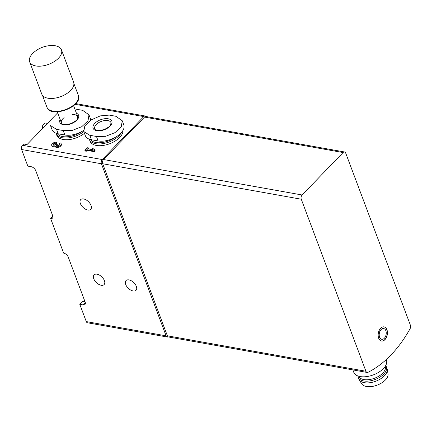 <?xml version="1.0" encoding="UTF-8"?>
<svg xmlns="http://www.w3.org/2000/svg" width="432" height="432" viewBox="0 0 432 432"><rect width="100%" height="100%" fill="white"/><g stroke="black" fill="none" stroke-linecap="round" stroke-linejoin="round"><path stroke-width="0.65" d="M84.883 150.331L85.142 151.022L86.308 151.232L87.118 150.39L94.268 151.67L95.143 150.763L94.883 150.071L94.009 150.979L86.859 149.699L86.049 150.541L84.883 150.331L87.383 147.744L88.544 147.955L87.734 148.792L93.22 149.774L92.372 148.635L94.036 148.932L94.883 150.071M88.522 148.937L88.803 148.646L88.544 147.955M92.372 148.635L92.923 149.72M84.44 133.321A17.431 9.261 159.4 0 1 63.115 139.504A17.431 9.261 159.4 0 1 56.792 135.286L56.138 133.558A17.431 9.261 -20.6 0 0 62.467 137.776A17.431 9.261 -20.6 0 0 83.792 131.593L85.315 135.643A16.994 9.029 159.4 0 0 91.481 139.757L98.134 140.945A16.994 9.029 159.4 0 0 116.521 136.615A16.994 9.029 159.4 0 0 123.784 124.87L122.267 120.836M122.99 130.367A17.431 9.261 159.4 0 1 114.124 141.669A17.431 9.261 159.4 0 1 96.379 145.444A17.431 9.261 159.4 0 1 90.05 141.226L89.402 139.498A17.431 9.261 -20.6 0 0 95.726 143.716A17.431 9.261 -20.6 0 0 121.365 132.608M146.005 116.521A3.051 1.928 100.1 0 0 145.174 116.003A3.051 1.928 100.1 0 0 143.732 116.586L102.265 159.543L22.437 145.287L23.69 143.996L27.016 144.585L57.661 112.838M59.692 144.569A1.744 0.929 159.4 0 0 59.324 144.439L59.065 143.748L59.94 142.846A3.267 1.739 159.4 0 1 61.128 143.635L61.387 144.326A3.267 1.739 159.4 0 1 58.936 147.101A3.267 1.739 159.4 0 1 55.269 146.626L55.269 146.626A3.267 1.739 159.4 0 1 51.943 146.032L51.683 145.341A3.267 1.739 159.4 0 1 53.077 143.084A3.267 1.739 159.4 0 1 56.614 142.252L55.739 143.154L55.998 143.845L56.873 142.943L56.614 142.252M53.374 145.098A1.744 0.929 159.4 0 1 55.998 143.845M56.9 145.735A1.523 0.81 159.4 0 1 57.137 145.395L57.434 145.087L57.175 144.396L56.878 144.704A1.523 0.81 159.4 0 0 56.614 145.449A1.523 0.81 159.4 0 0 57.866 145.8A1.744 0.929 159.4 0 0 59.697 144.175A1.744 0.929 159.4 0 0 59.065 143.748M52.844 216.248L50.641 218.527L63.628 253.082A4.358 2.462 44 0 1 68.256 257.132L85.142 302.054A4.358 2.462 44 0 1 84.947 304.484A4.358 2.462 44 0 1 83.111 304.916L79.785 304.322L86.276 321.586A3.051 1.928 100.1 0 0 87.485 322.774L167.314 337.03A3.051 1.928 100.1 0 0 168.161 336.895A117.655 74.299 100.1 0 0 168.215 336.868M22.437 145.287A3.051 1.928 100.1 0 0 21.6 149.515L27.832 166.104L31.158 166.698A4.358 2.462 44 0 1 35.786 170.748L52.672 215.665A4.358 2.462 44 0 1 52.477 218.101A4.358 2.462 44 0 1 50.641 218.527M84.974 301.606L82.782 301.217L79.785 304.322M128.941 279.898A6.971 3.937 44 0 1 135.308 284.423A6.971 3.937 44 0 1 136.037 290.266A6.971 3.937 44 0 1 133.099 290.952A6.971 3.937 44 0 1 126.733 286.427A6.971 3.937 44 0 1 126.004 280.584A6.971 3.937 44 0 1 128.941 279.898M97.011 274.196A6.971 3.937 44 0 1 103.378 278.721A6.971 3.937 44 0 1 104.107 284.564A6.971 3.937 44 0 1 101.164 285.25A6.971 3.937 44 0 1 94.802 280.724A6.971 3.937 44 0 1 94.073 274.882A6.971 3.937 44 0 1 97.011 274.196M83.624 198.952A6.971 3.937 44 0 1 89.986 203.477A6.971 3.937 44 0 1 90.715 209.326A6.971 3.937 44 0 1 87.777 210.011A6.971 3.937 44 0 1 81.41 205.481A6.971 3.937 44 0 1 80.681 199.638A6.971 3.937 44 0 1 83.624 198.952M102.265 159.543A3.051 1.928 100.1 0 0 101.428 163.771L166.104 335.837A3.051 1.928 100.1 0 0 167.314 337.03M115.933 116.284L122.24 120.76L121.279 126.76L115.02 132.624L105.662 136.307L96.449 136.463L89.797 135.281L83.77 131.533L84.839 125.842L91.087 119.934L100.305 115.884L109.28 115.096L115.933 116.284M76.021 109.156L82.674 110.344L88.976 114.82L88.02 120.82L81.761 126.684L72.403 130.367L63.191 130.529L56.538 129.341L50.506 125.593M89.003 114.896L90.52 118.93A16.994 9.029 159.4 0 1 90.806 120.118M83.522 130.507A16.994 9.029 159.4 0 1 64.87 135.005L58.223 133.817A16.994 9.029 159.4 0 1 52.056 129.703L50.533 125.653M368.005 372.314A117.655 74.299 100.1 0 0 410.06 328.747A3.051 1.928 100.1 0 0 410.4 325.199L345.735 153.16A3.051 1.928 100.1 0 0 344.52 151.967A3.051 1.928 100.1 0 0 343.078 152.55L302.114 194.989A3.051 1.928 100.1 0 0 301.271 199.222L365.942 371.261A3.051 1.928 100.1 0 0 367.151 372.454A3.051 1.928 100.1 0 0 368.005 372.314M344.52 151.967L145.951 116.51A3.051 1.928 100.1 0 0 144.504 117.094L103.54 159.532A3.051 1.928 100.1 0 0 102.703 163.76L167.368 335.804A3.051 1.928 100.1 0 0 168.583 336.992L367.151 372.454M384.944 339.649A7.193 4.541 100.1 0 0 387.423 332.078A7.193 4.541 100.1 0 0 384.064 326.867A7.193 4.541 100.1 0 0 378.329 333.148A7.193 4.541 100.1 0 0 381.537 341.026A7.193 4.541 100.1 0 0 384.944 339.649M357.944 375.986A15.034 7.987 -20.6 0 0 358.22 377.314L358.868 379.042A15.034 7.987 -20.6 0 0 359.219 379.766L361.638 383.735A14.164 7.528 -20.6 0 0 366.444 386.483A14.164 7.528 -20.6 0 0 381.181 383.227A14.164 7.528 -20.6 0 0 388.017 373.82L387.223 369.241A15.034 7.987 -20.6 0 0 387.013 368.464L386.365 366.736A15.034 7.987 -20.6 0 0 385.695 365.558M359.219 379.766A15.034 7.987 -20.6 0 0 364.322 382.682A15.034 7.987 -20.6 0 0 379.966 379.226A15.034 7.987 -20.6 0 0 387.223 369.241M358.22 377.314A15.034 7.987 -20.6 0 0 363.674 380.954A15.034 7.987 -20.6 0 0 379.939 377.125A15.034 7.987 -20.6 0 0 386.365 366.736M358.749 376.245A14.164 7.528 -20.6 0 0 363.847 379.571A14.164 7.528 -20.6 0 0 379.085 376.018A14.164 7.528 -20.6 0 0 385.258 366.282M352.874 369.905L353.786 372.341A17.431 9.261 -20.6 0 0 360.115 376.558A17.431 9.261 -20.6 0 0 378.967 372.119A17.431 9.261 -20.6 0 0 386.419 360.077L386.24 359.602M384.34 338.251A5.449 3.44 100.1 0 0 386.219 332.516A5.449 3.44 100.1 0 0 383.675 328.568A5.449 3.44 100.1 0 0 379.334 333.326A5.449 3.44 100.1 0 0 381.758 339.293A5.449 3.44 100.1 0 0 384.34 338.251M383.632 328.563A5.449 3.44 100.1 0 0 383.594 328.552A5.449 3.44 100.1 0 0 379.247 333.31A5.449 3.44 100.1 0 0 381.677 339.277A5.449 3.44 100.1 0 0 381.721 339.287M381.456 341.01A7.193 4.541 100.1 0 0 384.777 339.617A7.193 4.541 100.1 0 0 387.261 332.116A7.193 4.541 100.1 0 0 383.983 326.857M56.03 133.229A17.431 9.261 -20.6 0 0 56.138 133.558M57.245 133.607A16.556 8.802 -20.6 0 0 62.705 136.571A16.556 8.802 -20.6 0 0 82.037 131.398M89.289 139.169A17.431 9.261 -20.6 0 0 89.402 139.498M90.509 139.547A16.556 8.802 -20.6 0 0 95.969 142.511A16.556 8.802 -20.6 0 0 115.295 137.338M76.442 113.26A10.022 5.324 159.4 0 1 71.086 123.773A10.022 5.324 159.4 0 1 60.129 119.394M108.216 118.778A10.022 5.324 159.4 0 1 106.223 128.887A10.022 5.324 159.4 0 1 92.972 126.522A10.022 5.324 159.4 0 1 108.216 118.778M86.308 151.232L86.049 150.541M87.118 150.39L86.859 149.699M94.268 151.67L94.009 150.979M61.128 143.635A3.267 1.739 159.4 0 1 58.676 146.41A3.267 1.739 159.4 0 1 55.01 145.935L55.269 146.626L55.01 145.935A3.267 1.739 159.4 0 1 51.683 145.341M57.175 144.396L56.009 144.191L55.712 144.499A1.523 0.81 159.4 0 1 53.212 144.968A1.744 0.929 159.4 0 1 53.109 144.806A1.744 0.929 159.4 0 1 53.854 143.602A1.744 0.929 159.4 0 1 55.739 143.154M42.352 128.698A4.358 2.754 -79.9 0 1 43.373 124.502A4.358 2.754 -79.9 0 1 43.837 123.93A4.358 2.754 -79.9 0 1 45.9 123.093L47.488 123.379M42.304 128.747A3.488 2.203 -79.9 0 1 43.06 124.956L43.373 124.502M55.296 45.765A16.994 9.029 159.4 0 1 61.463 49.88A16.994 9.029 159.4 0 1 48.735 64.309A16.994 9.029 159.4 0 1 29.646 61.835A16.994 9.029 159.4 0 1 32.584 53.541A16.994 9.029 159.4 0 1 34.393 51.889A28.544 28.544 0 0 1 51.338 45.517A16.994 9.029 159.4 0 1 55.296 45.765M61.463 49.88L73.591 82.145A16.994 9.029 159.4 0 1 60.858 96.574A16.994 9.029 159.4 0 1 41.774 94.1L29.646 61.835M143.732 116.586L75.173 104.344M85.315 302.638L83.111 304.916M166.104 335.837L86.276 321.586M101.428 163.771L21.6 149.515M96.449 136.463L98.134 140.945M89.797 135.281L91.481 139.757M63.191 130.529L64.87 135.005M56.538 129.341L58.223 133.817M301.271 199.222L102.703 163.76M365.942 371.261L167.368 335.804M343.078 152.55L144.504 117.094M302.114 194.989L103.54 159.532M72.268 114.539A8.716 4.633 159.4 0 1 74.596 114.647A8.716 4.633 159.4 0 1 77.76 116.759L77.333 118.967C77.317 119.929 75.168 121.484 70.88 123.638C59.956 125.977 62.699 123.039 61.441 122.893A8.716 4.633 159.4 0 1 64.109 117.607M107.854 120.587A8.716 4.633 159.4 0 1 111.019 122.699L110.597 124.907C110.581 125.869 108.432 127.424 104.139 129.578C93.215 131.917 95.963 128.979 94.705 128.833A8.716 4.633 159.4 0 1 98.426 122.807A8.716 4.633 159.4 0 1 107.854 120.587M57.137 145.395L56.878 144.704M73.894 83.57L78.289 95.261A16.778 8.915 159.4 0 1 65.723 109.512A16.778 8.915 159.4 0 1 46.883 107.071L42.487 95.375M145.174 116.003L75.848 103.621M78.289 95.261C83.543 106.499 50.328 118.984 46.883 107.071M57.305 111.888L61.976 124.319M73.618 105.754L78.295 118.184"/></g></svg>
